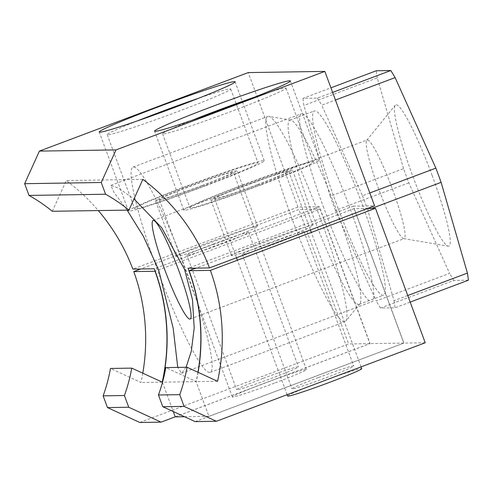 <?xml version="1.0" encoding="UTF-8"?>
<svg xmlns="http://www.w3.org/2000/svg" width="493" height="493" viewBox="0 0 493 493"><rect width="100%" height="100%" fill="white"/><g stroke="black" fill="none" stroke-linecap="round" stroke-linejoin="round"><path stroke-width="0.37" stroke-dasharray="2.46 1.85" d="M184.511 416.727L208.946 416.345L196.109 381.631L162.524 382.155M162.468 382.34L173.271 411.55M175.243 416.868L370.07 343.621L319.427 206.703L154.315 268.777M222.509 241.268A43.439 1.88 -20.3 0 0 257.629 226.287A43.439 1.88 -20.3 0 0 211.269 241.447A43.439 1.88 -20.3 0 0 176.149 256.428A43.439 1.88 -20.3 0 0 222.509 241.268M319.427 206.703L297.975 207.035L132.863 269.116M205.717 185.707A72.403 3.137 -20.3 0 0 264.26 160.73A72.403 3.137 -20.3 0 0 186.995 185.997A72.403 3.137 -20.3 0 0 128.451 210.973A72.403 3.137 -20.3 0 0 205.717 185.707M201.976 185.762A43.439 1.88 -20.3 0 0 237.102 170.781A43.439 1.88 -20.3 0 0 190.742 185.941A43.439 1.88 -20.3 0 0 155.615 200.922A43.439 1.88 -20.3 0 0 201.976 185.762M208.946 416.345L403.779 343.091L353.13 206.179L188.018 268.254M197.952 372.264A197.459 195.801 -90.9 0 1 196.109 381.631M277.83 240.405A43.439 1.88 159.7 0 1 231.47 255.565A43.439 1.88 159.7 0 1 266.596 240.584A43.439 1.88 159.7 0 1 312.956 225.424A43.439 1.88 159.7 0 1 277.83 240.405M353.13 206.179L374.581 205.84M261.043 184.844A72.403 3.137 -20.3 0 0 319.587 159.868A72.403 3.137 -20.3 0 0 242.322 185.134A72.403 3.137 -20.3 0 0 183.778 210.104A72.403 3.137 -20.3 0 0 261.043 184.844M257.297 184.9A43.439 1.88 -20.3 0 0 292.423 169.919A43.439 1.88 -20.3 0 0 246.062 185.078A43.439 1.88 -20.3 0 0 210.936 200.059A43.439 1.88 -20.3 0 0 257.297 184.9M323.753 207.88A100.375 12.233 69.4 0 1 301.408 113.717A100.375 12.233 69.4 0 1 349.716 207.473A100.375 12.233 69.4 0 1 372.061 301.63A100.375 12.233 69.4 0 1 323.753 207.88M127.095 210.117L113.982 192.35L110.888 185.35L118.659 188.24L133.997 198.925M52.338 211.287L66.253 180.555A197.459 195.801 -90.9 0 1 98.298 210.566M142.859 179.36L66.253 180.555M297.975 207.035L248.244 72.588M403.779 343.091L370.07 343.621M186.089 367.267L181.535 373.263L177.751 367.396M263.28 378.341A32.908 1.424 159.7 0 1 298.401 366.86A32.908 1.424 159.7 0 1 271.791 378.211A32.908 1.424 159.7 0 1 236.671 389.692A32.908 1.424 159.7 0 1 263.28 378.341M213.549 243.893A32.908 1.424 159.7 0 1 248.669 232.406A32.908 1.424 159.7 0 1 222.06 243.758A32.908 1.424 159.7 0 1 186.933 255.245A32.908 1.424 159.7 0 1 213.549 243.893M142.785 373.195A197.459 195.801 -90.9 0 1 140.949 382.488L110.475 368.45M139.784 422.47L348.625 343.954L298.887 209.507L140.665 268.993M175.225 416.819L369.904 343.621L320.167 209.174L155.209 271.193M162.228 382.155L140.949 382.488M320.167 209.174L298.887 209.507M369.904 343.621L348.625 343.954M274.465 383.129A39.489 1.707 159.7 0 1 232.32 396.908A39.489 1.707 159.7 0 1 264.254 383.289A39.489 1.707 159.7 0 1 306.399 369.51A39.489 1.707 159.7 0 1 274.465 383.129M201.464 185.775A39.489 1.707 159.7 0 1 159.319 199.554A39.489 1.707 159.7 0 1 191.247 185.929A39.489 1.707 159.7 0 1 233.399 172.149A39.489 1.707 159.7 0 1 201.464 185.775M187.845 185.984A65.822 2.847 -20.3 0 0 134.626 208.687A65.822 2.847 -20.3 0 0 204.866 185.719A65.822 2.847 -20.3 0 0 258.092 163.017A65.822 2.847 -20.3 0 0 187.845 185.984M137.276 120.939A65.822 2.847 -20.3 0 0 107.246 134.681A65.822 2.847 -20.3 0 0 177.492 111.708A65.822 2.847 -20.3 0 0 230.712 89.005A65.822 2.847 -20.3 0 0 198.975 98.113M287.647 396.045A39.489 1.707 159.7 0 1 319.581 382.426A39.489 1.707 159.7 0 1 361.726 368.647M256.791 184.906A39.489 1.707 159.7 0 1 214.64 198.691A39.489 1.707 159.7 0 1 246.574 185.066A39.489 1.707 159.7 0 1 288.719 171.287A39.489 1.707 159.7 0 1 256.791 184.906M243.172 185.121A65.822 2.847 -20.3 0 0 189.953 207.824A65.822 2.847 -20.3 0 0 260.193 184.857A65.822 2.847 -20.3 0 0 313.412 162.154A65.822 2.847 -20.3 0 0 243.172 185.121M192.597 120.076A65.822 2.847 -20.3 0 0 162.573 133.813A65.822 2.847 -20.3 0 0 232.819 110.845A65.822 2.847 -20.3 0 0 286.039 88.142A65.822 2.847 -20.3 0 0 254.302 97.25M332.615 92.401L317.4 98.119L302.961 98.341L330.926 87.828M369.818 192.966L362.478 195.721L321.726 105.194L335.443 100.036M468.35 280.221L453.905 280.443L380.522 308.033L394.967 307.811L410.182 302.092M408.826 182.841L335.45 210.431L376.202 300.958L449.579 273.368L408.826 182.841A125.056 15.24 69.4 0 1 403.576 168.637L330.193 196.226L303.885 105.471A125.056 15.24 69.4 0 1 302.961 98.341M407.754 295.523L394.043 300.681L367.735 209.926L371.882 208.366M403.576 168.637L377.268 77.882L303.885 105.471M311.779 212.471A98.403 11.992 69.4 0 1 289.872 120.169A98.403 11.992 69.4 0 1 290.759 120.101A98.403 11.992 69.4 0 1 337.23 212.076A98.403 11.992 69.4 0 1 359.841 303.848A98.403 11.992 69.4 0 1 359.132 304.378A98.403 11.992 69.4 0 1 311.779 212.471M336.238 203.276A98.403 11.992 69.4 0 1 314.337 110.968A98.403 11.992 69.4 0 1 361.689 202.876A98.403 11.992 69.4 0 1 383.591 295.184A98.403 11.992 69.4 0 1 336.238 203.276M432.102 175.335A75.46 9.194 69.4 0 1 448.223 246.167A75.46 9.194 69.4 0 1 412.586 175.637A75.46 9.194 69.4 0 1 395.244 105.262A75.46 9.194 69.4 0 1 432.102 175.335M392.465 189.176A52.659 6.415 69.4 0 1 404.186 238.569A52.659 6.415 69.4 0 1 403.712 238.606A52.659 6.415 69.4 0 1 378.846 189.386A52.659 6.415 69.4 0 1 366.743 140.277A52.659 6.415 69.4 0 1 367.125 139.994A52.659 6.415 69.4 0 1 392.465 189.176M185.806 269.529A109.656 13.366 69.4 0 1 210.215 372.394A109.656 13.366 69.4 0 1 157.446 269.973A109.656 13.366 69.4 0 1 133.036 167.109A109.656 13.366 69.4 0 1 185.806 269.529M292.213 219.305A109.656 13.366 69.4 0 1 267.804 116.44A109.656 13.366 69.4 0 1 268.784 116.366A109.656 13.366 69.4 0 1 320.573 218.861A109.656 13.366 69.4 0 1 345.772 321.134A109.656 13.366 69.4 0 1 344.983 321.726A109.656 13.366 69.4 0 1 292.213 219.305M317.4 98.119A125.056 15.24 69.4 0 1 321.726 105.194M335.45 210.431A125.056 15.24 69.4 0 1 330.193 196.226M380.522 308.033A125.056 15.24 69.4 0 1 376.202 300.958M394.043 300.681A125.056 15.24 69.4 0 1 394.967 307.811M362.478 195.721A125.056 15.24 69.4 0 1 365.134 202.826A125.056 15.24 69.4 0 1 367.735 209.926M453.905 280.443A125.056 15.24 69.4 0 1 449.579 273.368M377.268 77.882A125.056 15.24 69.4 0 1 376.338 70.752M318.607 377.478A32.908 1.424 159.7 0 1 353.727 365.991A32.908 1.424 159.7 0 1 327.118 377.342A32.908 1.424 159.7 0 1 291.998 388.829A32.908 1.424 159.7 0 1 318.607 377.478M268.87 243.031A32.908 1.424 159.7 0 1 303.99 231.544A32.908 1.424 159.7 0 1 277.38 242.895A32.908 1.424 159.7 0 1 242.26 254.382A32.908 1.424 159.7 0 1 268.87 243.031M198.106 372.332A197.459 195.801 -90.9 0 1 196.276 381.625L165.802 367.587M195.111 421.607L403.946 343.091L354.214 208.644L195.986 268.13M217.555 381.292L196.276 381.625M367.692 208.434L354.214 208.644M425.225 342.758L403.946 343.091M264.26 160.73L235.062 81.789M319.587 159.868L290.383 80.926M312.956 225.424L292.423 169.919M110.888 185.35L301.408 113.717M257.629 226.287L237.102 170.781M176.149 256.428L155.615 200.922M181.535 373.263L372.061 301.63M231.47 255.565L210.936 200.059M183.778 210.104L154.574 131.163M128.451 210.973L99.247 132.025M248.669 232.406L298.401 366.86M186.933 255.245L236.671 389.692M232.32 396.908L159.319 199.554M107.246 134.681L134.626 208.687M230.712 89.005L258.092 163.017M306.399 369.51L233.399 172.149M287.142 394.677L237.404 260.224M236.492 257.759L214.64 198.691M162.573 133.813L189.953 207.824M286.039 88.142L313.412 162.154M361.073 366.878L311.336 232.431M310.424 229.96L288.719 171.287M289.872 120.169L314.337 110.968M403.712 238.606L448.223 246.167M190.156 319.039L404.186 238.569M133.036 167.109L267.804 116.44M290.759 120.101L268.784 116.366M359.841 303.848L345.772 321.134M210.215 372.394L344.983 321.726M153.095 220.463L367.125 139.994M366.743 140.277L395.244 105.262M359.132 304.378L383.591 295.184M303.99 231.544L353.727 365.991M242.26 254.382L291.998 388.829"/><path stroke-width="0.74" d="M173.271 411.55L175.243 416.868L184.511 416.727M98.298 210.566A197.459 195.801 -90.9 0 1 132.863 269.116L154.315 268.777A197.459 195.801 -90.9 0 1 162.4 382.155M176.519 106.765A72.403 3.137 -20.3 0 0 235.062 81.789A72.403 3.137 -20.3 0 0 157.791 107.055A72.403 3.137 -20.3 0 0 99.247 132.025A72.403 3.137 -20.3 0 0 176.519 106.765M209.47 267.921A197.459 195.801 -90.9 0 0 142.859 179.36L128.944 210.092A164.551 163.171 -90.9 0 0 105.594 194.236L101.256 182.496L116.009 149.909L324.844 71.393L374.581 205.84L209.47 267.921L188.018 268.254A197.459 195.801 -90.9 0 1 197.952 372.264M231.846 105.896A72.403 3.137 -20.3 0 0 290.383 80.926A72.403 3.137 -20.3 0 0 213.118 106.192A72.403 3.137 -20.3 0 0 154.574 131.163A72.403 3.137 -20.3 0 0 231.846 105.896M177.751 367.396L173.185 328.246L158.647 269.954L143.445 236.406L127.095 210.117M133.997 198.925L161.716 227.76L184.61 269.548L192.48 299.67L194.199 327.937L191.296 351.281L186.089 367.267M128.944 210.092L52.338 211.287A164.551 163.171 -90.9 0 0 28.995 195.431L105.594 194.236M101.256 182.496L24.65 183.692L28.995 195.431M116.009 149.909L39.403 151.104L24.65 183.692M324.844 71.393L248.244 72.588L39.403 151.104M155.209 271.193L155.055 271.249A197.459 195.801 -90.9 0 1 162.228 382.155L131.754 368.117L110.475 368.45A164.551 163.171 -90.9 0 1 103.129 395.848L107.474 407.582L139.784 422.47L161.063 422.137L175.225 416.819M140.665 268.993L133.776 271.581A197.459 195.801 -90.9 0 1 142.785 373.195M131.754 368.117A164.551 163.171 -90.9 0 1 124.409 395.515L128.753 407.255L161.063 422.137M155.055 271.249L133.776 271.581M128.753 407.255L107.474 407.582M124.409 395.515L103.129 395.848M198.975 98.113A65.822 2.847 -20.3 0 0 160.471 111.979A65.822 2.847 -20.3 0 0 137.276 120.939M361.073 366.878L361.726 368.647A39.489 1.707 159.7 0 1 329.792 382.266A39.489 1.707 159.7 0 1 287.647 396.045L287.142 394.677M254.302 97.25A65.822 2.847 -20.3 0 0 215.792 111.11A65.822 2.847 -20.3 0 0 192.597 120.076M330.926 87.828L376.338 70.752L390.783 70.53L332.615 92.401M390.783 70.53A125.056 15.24 69.4 0 1 395.109 77.604L435.861 168.131L369.818 192.966M395.109 77.604L335.443 100.036M407.754 295.523L467.419 273.091A125.056 15.24 69.4 0 1 468.35 280.221L410.182 302.092M467.419 273.091L441.112 182.336L371.882 208.366M178.435 269.64A52.659 6.415 69.4 0 1 190.156 319.039A52.659 6.415 69.4 0 1 164.816 269.856A52.659 6.415 69.4 0 1 153.095 220.463A52.659 6.415 69.4 0 1 178.435 269.64M435.861 168.131A125.056 15.24 69.4 0 1 438.517 175.237A125.056 15.24 69.4 0 1 441.112 182.336M187.075 367.254L165.802 367.587A164.551 163.171 -90.9 0 1 158.456 394.979L162.795 406.719L195.111 421.607L216.39 421.275L425.225 342.758L375.493 208.311L210.382 270.386A197.459 195.801 -90.9 0 1 217.555 381.292L187.075 367.254A164.551 163.171 -90.9 0 1 179.735 394.653L184.074 406.386L216.39 421.275M195.986 268.13L189.102 270.719A197.459 195.801 -90.9 0 1 198.106 372.332M210.382 270.386L189.102 270.719M375.493 208.311L367.692 208.434M184.074 406.386L162.795 406.719M179.735 394.653L158.456 394.979M237.404 260.224L236.492 257.759M311.336 232.431L310.424 229.96"/></g></svg>
